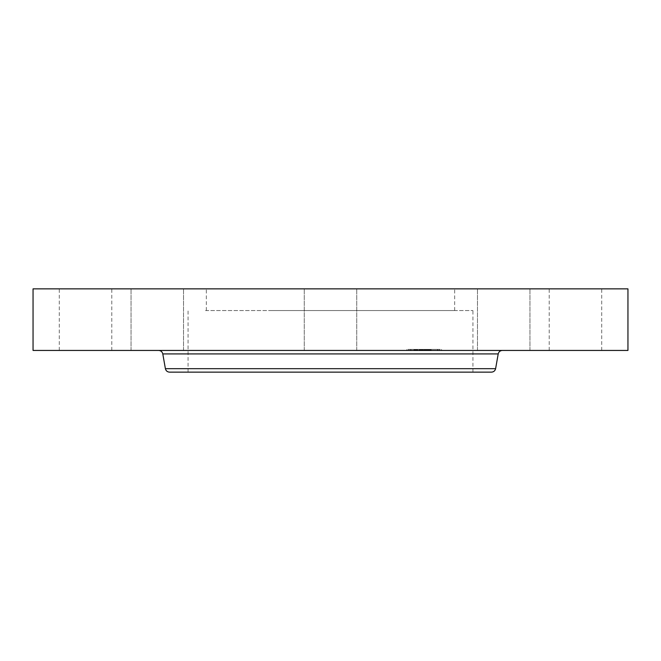 <?xml version="1.0" encoding="UTF-8"?>
<svg xmlns="http://www.w3.org/2000/svg" width="661" height="661" viewBox="0 0 661 661"><rect width="100%" height="100%" fill="white"/><g stroke="black" fill="none" stroke-linecap="round" stroke-linejoin="round"><path stroke-width="0.5" stroke-dasharray="3.31 2.48" d="M205.513 310.554L472.929 310.554L205.513 310.554M270.977 310.554L454.661 310.554L270.977 310.554M390.023 288.857L206.339 288.857L390.023 288.857M238.224 288.857L522.719 288.857L238.224 288.857M627.95 288.857L33.05 288.857M598.494 288.857L549.217 288.857L598.494 288.857M496.32 288.857L529.957 288.857L496.32 288.857M343.084 288.857L304.258 288.857L343.084 288.857M182.469 288.857L131.043 288.857L182.469 288.857M108.578 288.857L59.292 288.857L108.578 288.857M164.68 288.857L131.043 288.857L164.68 288.857M478.531 288.857L529.957 288.857L478.531 288.857M627.95 350.446L33.05 350.446M412.885 350.446L158.657 350.446L412.885 350.446M491.47 372.143L169.53 372.143M407.672 372.143L205.513 372.143M528.899 350.446L477.465 350.446L528.899 350.446M343.084 350.446L304.258 350.446L343.084 350.446M149.898 350.446L183.535 350.446L149.898 350.446M62.506 350.446L111.783 350.446L62.506 350.446M132.101 350.446L183.535 350.446L132.101 350.446M511.102 350.446L477.465 350.446L511.102 350.446M552.422 350.446L601.708 350.446L552.422 350.446M440.243 350.446L406.92 350.446L440.243 350.446M436.847 350.446L410.597 350.446L436.847 350.446M422.255 350.446L413.91 350.446L422.263 350.446L422.115 349.396L423.255 349.396L413.91 349.396L422.263 349.396L422.255 350.446M422.842 350.446L422.842 349.396M421.338 350.446L424.337 350.446L419.471 350.446L421.47 350.446L421.354 349.396L419.057 349.396L422.115 349.396L421.197 349.396L421.338 350.446M430.162 350.446L422.908 350.446L430.162 350.446L430.162 349.396L422.908 349.396L430.162 349.396L430.129 350.446M430.782 350.446L429.518 350.446L430.997 350.446L430.774 349.396L429.518 349.396L430.997 349.396L430.782 350.446M427.931 350.446L431.038 350.446L426.733 350.446L430.567 350.446L427.684 350.446L429.369 350.446L427.931 350.446L427.931 349.396L426.328 349.396L429.278 349.396L426.072 349.396L431.038 349.396L426.733 349.396L430.699 349.396L427.684 349.396L429.369 349.396L427.931 349.396L427.931 350.446L427.931 349.396M419.289 350.446L417.265 350.446L419.363 350.446L417.265 350.446L419.289 350.446L419.297 349.396L416.934 349.396L419.289 349.396M439.515 350.446L437.499 350.446L439.515 350.446M431.137 350.446L429.121 350.446L431.137 350.446M408.969 350.446L410.985 350.446L408.969 350.446M424.792 349.396L424.792 350.446L424.759 349.396M424.602 349.396L424.602 350.446L424.626 349.396M424.469 349.396L424.478 350.446M425.701 349.396L425.701 350.446M425.271 349.396L425.254 350.446L425.271 349.396M425.106 349.396L425.122 350.446L425.106 349.396M426.849 349.396L425.494 349.396L426.849 349.396L426.849 350.446L426.832 349.396M429.89 349.396L429.89 350.446L429.881 349.396M429.981 349.396L429.964 350.446L429.981 349.396M430.03 349.396L430.005 350.446L430.03 349.396M424.222 350.446L424.222 349.396M422.908 350.446L422.908 349.396M425.444 350.446L425.444 349.396L425.444 350.446M425.081 350.446L425.081 349.396M424.924 350.446L424.932 349.396M424.684 350.446L424.684 349.396L424.684 350.446M424.536 350.446L424.536 349.396M424.569 350.446L424.569 349.396M424.833 350.446L424.833 349.396M425.015 350.446L425.015 349.396L425.04 350.446M425.23 350.446L425.23 349.396L425.238 350.446M425.345 350.446L425.37 349.396M425.477 350.446L425.494 349.396M425.585 350.446L425.585 349.396L425.61 350.446M425.824 350.446L425.824 349.396L425.8 350.446M425.577 350.446L425.577 349.396M425.18 350.446L425.18 349.396L425.18 350.446M424.982 350.446L424.982 349.396M425.13 350.446L425.13 349.396M425.296 350.446L425.296 349.396M425.519 350.446L425.519 349.396M425.907 350.446L425.907 349.396M427.146 350.446L427.146 349.396M426.386 350.446L426.386 349.396M429.824 350.446L429.824 349.396M428.551 350.446L428.551 349.396L428.535 350.446M427.089 350.446L427.089 349.396M428.692 350.446L428.708 349.396M430.344 350.446L430.344 349.396L430.361 350.446M429.129 350.446L429.129 349.396L431.22 349.396L429.121 349.396L431.22 349.396L429.121 349.396L429.121 350.446L429.105 349.396L429.121 350.446M428.502 350.446L428.502 349.396M427.444 350.446L427.444 349.396L427.469 350.446M426.328 350.446L426.328 349.396M426.494 350.446L426.494 349.396M426.651 350.446L426.651 349.396L426.626 350.446M426.799 350.446L426.799 349.396L426.808 350.446M426.94 350.446L426.94 349.396M427.064 350.446L427.064 349.396L427.039 350.446M427.229 350.446L427.229 349.396M427.386 350.446L427.386 349.396M427.535 350.446L427.535 349.396M427.675 350.446L427.675 349.396L427.684 350.446M427.807 350.446L427.807 349.396L427.774 350.446M428.047 350.446L428.047 349.396M428.154 350.446L428.154 349.396M428.353 350.446L428.353 349.396M428.906 350.446L428.906 349.396M429.088 350.446L429.088 349.396L429.088 350.446M429.278 350.446L429.278 349.396M429.138 350.446L429.138 349.396L429.171 350.446M428.989 350.446L428.989 349.396M428.815 350.446L428.815 349.396L428.832 350.446M428.625 350.446L428.625 349.396M428.427 350.446L428.427 349.396M428.212 350.446L428.212 349.396L428.221 350.446M427.981 350.446L427.981 349.396M427.733 350.446L427.733 349.396M427.188 350.446L427.188 349.396M426.452 350.446L426.452 349.396M426.072 350.446L426.072 349.396M427.27 350.446L427.27 349.396L427.237 350.446M425.75 350.446L425.75 349.396M426.436 350.446L426.436 349.396M427.427 350.446L427.427 349.396M427.601 350.446L427.601 349.396M428.08 350.446L428.08 349.396M428.345 350.446L428.345 349.396M428.468 350.446L428.468 349.396M428.584 350.446L428.584 349.396M428.964 350.446L428.964 349.396M429.253 350.446L429.253 349.396M429.402 350.446L429.402 349.396M429.559 350.446L429.559 349.396M429.716 350.446L429.716 349.396L429.741 350.446M429.931 350.446L429.931 349.396M415.769 349.396L415.769 350.446L415.752 349.396M415.686 349.396L415.686 350.446L415.678 349.396M415.645 349.396L415.662 350.446L415.653 349.396M416.81 349.396L416.81 350.446M416.339 349.396L416.331 350.446M416.19 349.396L416.19 350.446M416.133 349.396L416.141 350.446L416.141 349.396M422.115 349.396L422.115 350.446L422.115 349.396M422.098 349.396L422.106 350.446L422.106 349.396M413.91 350.446L413.91 349.396M414.133 350.446L414.133 349.396M414.348 350.446L414.348 349.396M414.554 350.446L414.554 349.396M414.744 350.446L414.744 349.396M414.934 350.446L414.934 349.396M415.108 350.446L415.108 349.396M415.282 350.446L415.282 349.396M415.447 350.446L415.447 349.396M415.595 350.446L415.595 349.396M415.827 350.446L415.827 349.396L415.81 350.446M415.719 350.446L415.719 349.396L415.711 350.446M415.876 350.446L415.876 349.396M415.959 350.446L415.959 349.396M416.058 350.446L416.058 349.396M416.281 350.446L416.281 349.396M416.422 350.446L416.422 349.396L416.447 350.446M416.57 350.446L416.57 349.396L416.57 350.446M416.727 350.446L416.727 349.396L416.727 350.446M416.901 350.446L416.901 349.396M417.033 350.446L417.033 349.396L417.05 350.446M417.165 350.446L417.165 349.396L417.174 350.446M417.306 350.446L417.306 349.396L417.314 350.446M417.446 350.446L417.446 349.396M417.595 350.446L417.595 349.396M417.661 350.446L417.661 349.396M417.24 350.446L417.265 349.396M417.083 350.446L417.083 349.396M416.942 350.446L416.942 349.396L416.934 350.446M416.694 350.446L416.694 349.396M416.587 350.446L416.587 349.396M416.496 350.446L416.496 349.396M416.232 350.446L416.232 349.396M416.463 350.446L416.463 349.396M416.38 350.446L416.38 349.396L416.372 350.446M416.645 350.446L416.645 349.396M416.827 350.446L416.827 349.396M417.818 350.446L417.818 349.396M420.693 350.446L420.693 349.396M420.057 350.446L420.057 349.396L424.337 349.396L420.065 349.396L420.065 350.446M423.255 350.446L423.255 349.396M419.057 350.446L419.057 349.396M419.173 350.446L419.173 349.396M419.421 350.446L419.421 349.396M419.545 350.446L419.545 349.396M419.677 350.446L419.677 349.396M419.826 350.446L419.826 349.396M419.966 350.446L419.975 349.396M420.107 350.446L420.107 349.396L420.107 350.446M420.247 350.446L420.214 349.396M420.379 350.446L420.379 349.396M420.503 350.446L420.503 349.396L420.52 350.446M420.619 350.446L420.619 349.396M420.735 350.446L420.735 349.396M420.842 350.446L420.842 349.396M420.941 350.446L420.917 349.396M421.049 350.446L421.057 349.396M421.148 350.446L421.148 349.396M421.247 350.446L421.247 349.396M421.454 350.446L421.454 349.396L421.47 350.446M421.561 350.446L421.561 349.396M421.66 350.446L421.66 349.396M421.768 350.446L421.768 349.396M421.875 350.446L421.875 349.396M421.982 350.446L421.982 349.396M429.518 350.446L429.518 349.396M430.997 350.446L430.997 349.396M422.528 349.396L422.553 350.446L422.528 349.396M422.71 349.396L422.718 350.446M422.751 349.396L422.734 350.446L422.751 349.396M422.809 349.396L422.776 350.446L422.809 349.396M422.668 350.446L422.668 349.396L422.676 350.446M422.883 350.446L422.883 349.396M422.627 350.446L422.627 349.396M422.586 350.446L422.586 349.396M422.503 350.446L422.495 349.396M430.286 349.396L430.27 350.446L430.286 349.396M430.476 349.396L430.476 350.446L430.493 349.396M430.699 350.446L430.699 349.396L430.691 350.446M430.873 350.446L430.873 349.396M430.592 350.446L430.592 349.396M430.501 350.446L430.526 349.396M430.427 350.446L430.427 349.396M430.319 350.446L430.319 349.396L430.311 350.446M430.567 350.446L430.567 349.396L430.567 350.446M430.625 350.446L430.625 349.396M421.412 350.446L421.412 349.396M421.297 350.446L421.297 349.396M421.173 350.446L421.173 349.396L421.197 350.446M420.784 350.446L420.776 349.396M420.627 350.446L420.627 349.396L420.636 350.446M420.437 350.446L420.437 349.396M420.338 350.446L420.338 349.396L420.355 350.446M419.851 350.446L419.851 349.396L419.875 350.446M419.471 350.446L419.471 349.396M423.875 350.446L423.875 349.396M424.337 350.446L424.337 349.396M419.776 350.446L419.776 349.396M420.495 350.446L420.495 349.396M429.369 350.446L429.369 349.396M429.03 350.446L429.03 349.396M426.733 350.446L426.733 349.396M426.989 350.446L426.989 349.396L426.998 350.446M431.038 350.446L431.038 349.396M440.243 349.396L406.92 349.396L440.243 349.396M411.629 349.396L437.888 349.396L411.629 349.396M437.582 349.396L439.598 349.396L437.582 349.396M410.902 349.396L408.886 349.396L410.902 349.396M498.212 353.916L162.788 353.916M495.61 368.673L165.39 368.673M426.279 350.446L426.279 349.396M430.063 350.446L430.063 349.396M430.096 350.446L430.096 349.396M454.661 310.554L454.661 288.857M206.339 310.554L206.339 288.857M529.957 350.446L529.957 288.857L529.957 350.446M477.465 350.446L477.465 288.857L477.465 350.446M356.742 350.446L356.742 288.857L356.742 350.446M304.258 350.446L304.258 288.857L304.258 350.446M183.535 350.446L183.535 288.857L183.535 350.446M131.043 350.446L131.043 288.857L131.043 350.446M111.783 350.446L111.783 288.857M59.292 350.446L59.292 288.857M601.708 350.446L601.708 288.857M549.217 350.446L549.217 288.857M472.929 372.143L472.929 310.554M188.071 372.143L188.071 310.554M406.92 349.396L406.92 350.446M441.565 349.396L441.565 350.446M437.888 349.396L437.888 350.446M410.597 349.396L410.597 350.446M419.363 349.396L419.363 350.446L419.363 349.396M439.598 349.396L439.598 350.446L439.598 349.396M437.499 349.396L437.499 350.446L437.499 349.396M431.22 349.396L431.22 350.446L431.22 349.396M408.886 349.396L408.886 350.446L408.886 349.396M410.985 349.396L410.985 350.446L410.985 349.396"/><path stroke-width="0.99" d="M33.05 288.857L627.95 288.857L627.95 350.446L33.05 350.446L33.05 288.857M495.61 368.673L165.39 368.673C165.936 370.829 167.316 371.986 169.53 372.143L491.47 372.143C493.684 371.986 495.064 370.829 495.61 368.673L498.212 353.916C498.749 351.759 500.129 350.603 502.343 350.446M205.513 372.143L407.672 372.143M165.39 368.673L162.788 353.916L498.212 353.916M162.788 353.916C162.251 351.759 160.871 350.603 158.657 350.446"/></g></svg>
